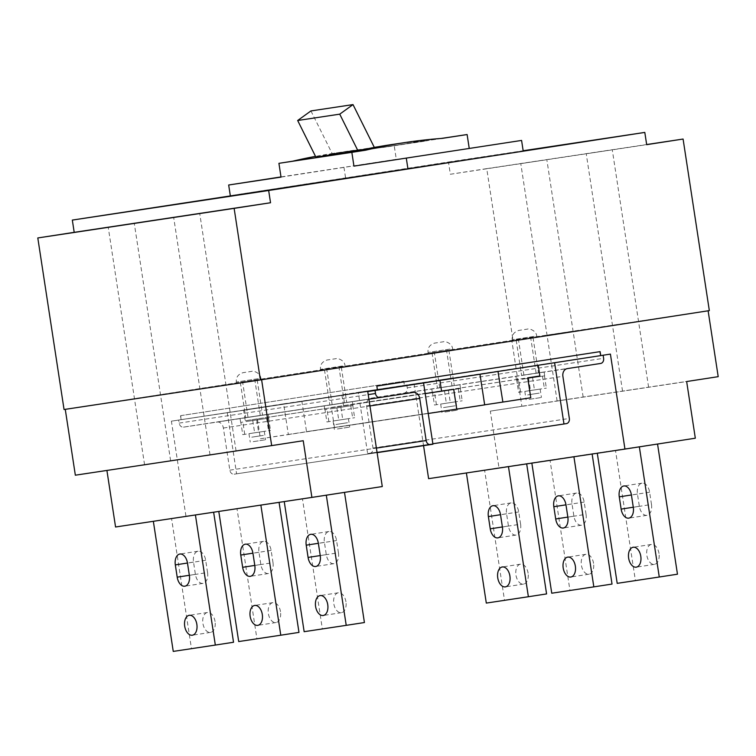 <?xml version="1.0" encoding="UTF-8"?>
<svg xmlns="http://www.w3.org/2000/svg" width="756" height="756" viewBox="0 0 756 756"><rect width="100%" height="100%" fill="white"/><g stroke="black" fill="none" stroke-linecap="round" stroke-linejoin="round"><path stroke-width="0.57" stroke-dasharray="3.78 2.83" d="M330.287 408.873L352.976 405.424L330.287 408.873M329.701 405.046L352.39 401.597L329.701 405.046M334.558 404.318L344.424 402.816L334.558 404.318M335.144 408.145L345.01 406.643L335.144 408.145M521.999 379.276L544.689 375.826L521.999 379.276M521.413 375.448L544.103 371.999L521.413 375.448M526.27 374.711L536.136 373.218L526.27 374.711M526.856 378.548L536.722 377.046L526.856 378.548M520.582 392.071L518.71 379.814L516.717 380.098L518.597 392.345L546.352 388.121L518.597 392.345M518.71 379.814L516.717 380.098M528.605 378.255L530.485 390.512M542.487 376.148L544.367 388.404M544.481 375.864L546.352 388.121M532.583 377.707L534.464 389.954M529.323 394.632L539.189 393.129L529.323 394.632M527.801 390.937L540.134 389.066L527.801 390.937M529.087 399.366L541.419 397.486L529.087 399.366M534.331 337.422L512.37 340.795L534.331 337.422M537.913 393.318L526.932 395.001L537.913 393.318M529.474 338.168L518.493 339.86L529.474 338.168M437.856 391.958L460.546 388.508L437.856 391.958M437.27 388.13L459.96 384.672L437.27 388.13M442.128 387.393L451.993 385.891L442.128 387.393M442.714 391.23L452.579 389.727L442.714 391.23M450.189 350.104L428.227 353.477L450.189 350.104M453.77 406L442.789 407.682L453.77 406M445.331 350.85L434.35 352.542L445.331 350.85M436.439 404.753L434.568 392.496L432.574 392.78L434.445 405.027L462.209 400.803L434.445 405.027M434.568 392.496L432.574 392.78M444.462 390.937L446.342 403.194M458.344 388.83L460.224 401.077M460.338 388.546L462.209 400.803M448.44 390.389L450.321 402.636M445.18 407.314L455.046 405.811L445.18 407.314M443.659 403.619L455.991 401.748L443.659 403.619M444.944 412.048L457.276 410.168L444.944 412.048M328.869 421.668L326.998 409.421L325.004 409.695L326.885 421.952L354.64 417.718L326.885 421.952M326.998 409.421L325.004 409.695M336.892 407.862L338.773 420.109M350.775 405.745L352.655 418.002M352.769 405.471L354.64 417.718M340.88 407.304L342.751 419.561M337.611 424.229L347.476 422.727L337.611 424.229M336.089 420.544L348.421 418.663L336.089 420.544M337.374 428.964L349.707 427.093L337.374 428.964M227.225 412.54L236.6 473.814L234.171 474.192A4.649 3.685 81.4 0 1 229.824 470.156L223.379 428.028A6.974 5.528 81.4 0 0 216.887 421.98L183.5 427.131A4.649 3.685 81.4 0 1 183.491 427.14A4.649 3.685 81.4 0 1 179.153 423.105L178.69 420.034L423.369 382.98M178.69 420.034L375.023 390.446M331.988 396.872L345.549 394.802L331.988 396.872M247.845 409.544L261.406 407.484L247.845 409.544M249.017 417.208L262.578 415.148L249.017 417.208M333.16 404.526L346.73 402.466L333.16 404.526M236.6 473.814L432.933 444.226M234.162 474.192A4.649 3.685 81.4 0 0 234.171 474.192L377.093 452.655L234.162 474.192M216.887 421.98A6.974 5.528 81.4 0 0 216.868 421.98L413.201 392.392L216.887 421.98M406.804 384.813L407.267 387.885A4.649 3.685 81.4 0 1 404.337 393.035L370.969 398.195A6.974 5.528 81.4 0 0 366.556 405.925L373.001 448.053A4.649 3.685 81.4 0 1 370.071 453.213L367.643 453.581L358.268 392.307L603.137 355.225M358.268 392.307L554.413 362.748M523.7 367.265L537.261 365.205L523.7 367.265M439.557 379.947L453.118 377.887L439.557 379.947M367.643 453.581L432.867 443.753M440.729 387.611L454.29 385.541L440.729 387.611M524.872 374.929L538.433 372.859L524.872 374.929M258.476 379.701L236.515 383.075L258.476 379.701M262.058 435.598L251.077 437.28L262.058 435.598M253.619 380.457L242.638 382.139L253.619 380.457M244.727 434.35L242.856 422.094L240.862 422.377L242.733 434.634L270.497 430.4L242.733 434.634M242.856 422.094L240.862 422.377M252.75 420.544L254.63 432.791M266.632 418.427L268.512 430.684M268.626 418.153L270.497 430.4M256.728 419.986L258.609 432.243M253.468 436.911L263.334 435.409L253.468 436.911M251.001 420.827L260.867 419.325L251.001 420.827M251.946 433.216L264.279 431.345L251.946 433.216M253.232 441.646L265.564 439.765L253.232 441.646M342.619 367.019L320.657 370.393L342.619 367.019M346.201 422.916L335.22 424.598L346.201 422.916M337.762 367.775L326.781 369.457L337.762 367.775M246.144 421.555L268.834 418.106L246.144 421.555M245.558 417.728L268.248 414.279L245.558 417.728M250.416 417L260.281 415.498L250.416 417M497.996 371.461L341.882 394.84L538.036 365.28M301.842 401.02L306.53 431.657L484.662 404.81M306.53 431.657L530.778 397.76M334.435 427.348L331.393 407.437L527.726 377.849M331.393 407.437L539.86 375.978M343.526 405.566L341.882 394.84M257.38 418.862L245.246 420.733L243.602 410.017L283.642 403.836L288.329 434.464L260.423 438.773L257.38 418.862L453.713 389.274M260.423 438.773L428.227 413.485M288.329 434.464L484.672 404.876M283.642 403.836L479.795 374.277M243.602 410.017L439.756 380.457M245.246 420.733L425.193 393.621M428.614 478.661L498.988 467.794L490.313 411.122L521.867 406.255L511.784 340.389L708.117 310.801M521.867 406.255L718.2 376.668M261.604 379.739L65.262 409.327L511.784 340.389M633.452 322.113L612.483 325.307L633.452 322.113M568.002 331.978L547.032 335.163L568.002 331.978M155.462 395.671L134.492 398.866L155.462 395.671M220.903 385.806L199.934 389L220.903 385.806M435.333 352.381L448.903 350.311L435.333 352.381M519.476 339.699L533.046 337.63L519.476 339.699M243.621 381.978L257.191 379.909L243.621 381.978M327.764 369.297L341.334 367.236L327.764 369.297M75.345 475.193L303.232 440.729M165.536 461.538L144.566 464.732L165.536 461.538M230.986 451.672L210.017 454.866L230.986 451.672M115.564 526.998L382.281 486.543M213.608 512.058L153.336 521.205L213.636 512.218M279.049 502.192L218.777 511.349L279.077 502.353M344.5 492.336L284.228 501.483L344.5 492.373M185.938 516.131L171.404 421.158L367.747 391.57M610.413 354.101L181.298 419.637L180.693 415.649L403.95 381.185L404.564 385.163M181.298 419.637L171.404 421.158M414.08 383.698L423.558 445.653M498.988 467.794L695.322 438.206M466.386 472.878L526.658 463.721L466.395 472.972M592.099 453.865L531.827 463.012L592.128 454.025M597.278 453.146L657.55 443.999L597.287 453.241M490.313 411.122L686.656 381.534M643.526 387.979L622.557 391.173L643.526 387.979M578.085 397.845L557.115 401.03L578.085 397.845M180.693 415.649L403.761 381.213L404.375 385.191M181.119 419.665L180.504 415.677M376.838 386.089L377.263 390.105M600.103 351.625L376.658 386.118M207.56 572.519L205.679 560.272A10.074 6.143 -98.8 0 0 198.063 551.228A10.074 6.143 -98.8 0 0 193.527 562.095L195.398 574.352A10.074 6.143 -98.8 0 0 203.014 583.396A10.074 6.143 -98.8 0 0 207.56 572.519L189.359 575.335M233.528 642.26L191.457 648.601L171.536 518.399M215.054 621.536A10.074 6.143 -98.8 0 0 207.446 612.502A10.074 6.143 -98.8 0 0 202.901 623.369A10.074 6.143 -98.8 0 0 210.518 632.413A10.074 6.143 -98.8 0 0 215.054 621.536M173.256 651.407L191.457 648.601M273.001 562.662L271.13 550.406A10.074 6.143 -98.8 0 0 263.513 541.362A10.074 6.143 -98.8 0 0 258.968 552.239L260.848 564.486A10.074 6.143 -98.8 0 0 268.465 573.53A10.074 6.143 -98.8 0 0 273.001 562.662L254.8 565.469M298.979 632.394L256.908 638.735L236.978 508.533M280.504 611.68A10.074 6.143 -98.8 0 0 272.888 602.636A10.074 6.143 -98.8 0 0 268.352 613.503A10.074 6.143 -98.8 0 0 275.959 622.547A10.074 6.143 -98.8 0 0 280.504 611.68M238.707 641.551L256.908 638.735M546.579 593.923L504.507 600.264L484.587 470.062M520.6 524.192L518.729 511.935A10.074 6.143 -98.8 0 0 511.113 502.891A10.074 6.143 -98.8 0 0 506.577 513.768L508.448 526.015A10.074 6.143 -98.8 0 0 516.064 535.059A10.074 6.143 -98.8 0 0 520.6 524.192L502.4 526.998M528.104 573.209A10.074 6.143 -98.8 0 0 520.487 564.165A10.074 6.143 -98.8 0 0 515.951 575.032A10.074 6.143 -98.8 0 0 523.568 584.076A10.074 6.143 -98.8 0 0 528.104 573.209M486.306 603.08L504.507 600.264M586.051 514.326L584.171 502.069A10.074 6.143 -98.8 0 0 576.563 493.035A10.074 6.143 -98.8 0 0 572.018 503.902L573.898 516.159A10.074 6.143 -98.8 0 0 581.506 525.193A10.074 6.143 -98.8 0 0 586.051 514.326L567.85 517.132M612.029 584.067L569.948 590.408L550.028 460.206M593.554 563.343A10.074 6.143 -98.8 0 0 585.938 554.299A10.074 6.143 -98.8 0 0 581.392 565.176A10.074 6.143 -98.8 0 0 589.009 574.21A10.074 6.143 -98.8 0 0 593.554 563.343M551.748 593.214L569.948 590.408M677.47 574.201L635.399 580.542L615.478 450.34M651.492 504.46L649.621 492.203A10.074 6.143 -98.8 0 0 642.005 483.169A10.074 6.143 -98.8 0 0 637.469 494.037L639.34 506.293A10.074 6.143 -98.8 0 0 646.956 515.327A10.074 6.143 -98.8 0 0 651.492 504.46L633.292 507.276M658.996 553.477A10.074 6.143 -98.8 0 0 651.379 544.443A10.074 6.143 -98.8 0 0 646.843 555.31A10.074 6.143 -98.8 0 0 654.46 564.345A10.074 6.143 -98.8 0 0 658.996 553.477M617.198 583.348L635.399 580.542M338.442 552.797L336.571 540.54A10.074 6.143 -98.8 0 0 328.954 531.506A10.074 6.143 -98.8 0 0 324.418 542.373L326.29 554.63A10.074 6.143 -98.8 0 0 333.906 563.664A10.074 6.143 -98.8 0 0 338.442 552.797L320.242 555.603M364.42 622.538L322.349 628.879L302.428 498.677M345.946 601.814A10.074 6.143 -98.8 0 0 338.329 592.77A10.074 6.143 -98.8 0 0 333.793 603.647A10.074 6.143 -98.8 0 0 341.41 612.681A10.074 6.143 -98.8 0 0 345.946 601.814M304.148 631.685L322.349 628.879M709.336 310.612L513.003 340.2L64.052 409.516M523.218 151.153L230.315 195.719L448.469 162.001L450.349 174.258L486.741 168.635L513.003 340.2M486.741 168.635L646.663 144.538M450.349 174.258L646.682 144.67M607.2 150.557L586.231 153.742L607.2 150.557M541.75 160.414L520.78 163.608L541.75 160.414M448.469 162.001L523.161 150.746M436.221 164.165L428.085 165.403L436.221 164.165M280.996 176.923L396.295 159.308L394.188 145.53L369.448 149.348A774.805 613.872 -98.6 0 0 332.593 153.468A774.805 613.872 -98.6 0 0 330.863 153.733A774.805 613.872 -98.6 0 0 315.507 156.36M441.164 138.442L394.188 145.53M343.942 167.199L345.586 177.925M396.295 159.308L281.024 177.112M436.25 164.317L428.104 165.555L436.25 164.317M310.943 110.934L332.271 153.789A774.805 613.872 -98.6 0 1 346.286 151.408A774.805 613.872 -98.6 0 1 348.025 151.143A774.805 613.872 -98.6 0 1 384.87 147.023L426.942 140.682A774.805 613.872 -98.6 0 0 390.096 144.802M442.373 138.357L369.448 149.348M374.343 147.448L374.409 147.59A774.654 613.749 -98.6 0 1 388.386 145.228A774.654 613.749 -98.6 0 1 390.115 144.963A774.654 613.749 -98.6 0 1 426.97 140.833L426.942 140.682M315.876 157.097A774.805 613.872 -98.6 0 1 332.271 153.789L332.338 153.931A774.654 613.749 -98.6 0 1 346.305 151.559A774.654 613.749 -98.6 0 1 348.043 151.294A774.654 613.749 -98.6 0 1 384.899 147.174L426.97 140.833M332.338 153.931L374.409 147.59M392.336 145.832L397.94 144.991M388.234 146.484L382.621 147.335M397.968 145.143L388.253 146.636M382.649 147.486L392.355 145.984M534.171 336.392L512.209 339.765L534.171 336.392M536.873 337.044L536.722 336.023C536.221 329.937 527.764 328.217 527.953 329.03L518.862 330.4C513.948 331.941 511.736 335.069 512.209 339.765L512.37 340.795M450.028 349.074L428.066 352.447L450.028 349.074M452.731 349.726L452.57 348.705C452.079 342.61 443.621 340.899 443.81 341.712L434.719 343.082C429.805 344.623 427.594 347.741 428.066 352.447L428.227 353.477M179.153 423.105L368.21 394.613M183.5 427.131L368.909 399.196L183.491 427.14M229.824 470.156L376.394 448.072M223.379 428.028L369.939 405.944M370.071 453.213L566.405 423.615M366.556 405.925L562.899 376.337M373.001 448.053L569.344 418.465M404.337 393.035L600.67 363.447M370.969 398.195L567.302 368.607M407.267 387.885L603.609 358.297M258.316 378.68L236.354 382.054L258.316 378.68M261.018 379.323L260.858 378.302C260.366 372.217 251.909 370.497 252.098 371.309L243.007 372.68C238.093 374.22 235.881 377.348 236.354 382.054L236.515 383.075M342.459 365.998L320.497 369.372L342.459 365.998M345.161 366.641L345.01 365.62C344.509 359.535 336.051 357.815 336.24 358.627L327.15 359.998C322.236 361.538 320.024 364.666 320.497 369.372L320.657 370.393M195.398 574.352L189.35 575.288M205.679 560.272L187.479 563.078M193.527 562.095L187.469 563.031M260.848 564.486L254.791 565.422M271.13 550.406L252.929 553.212M258.968 552.239L252.92 553.175M518.729 511.935L500.529 514.741M508.448 526.015L502.4 526.951M506.577 513.768L500.519 514.704M573.898 516.159L567.841 517.095M584.171 502.069L565.97 504.876M572.018 503.902L565.97 504.838M649.621 492.203L631.421 495.019M639.34 506.293L633.292 507.229M637.469 494.037L631.411 494.972M326.29 554.63L320.242 555.565M336.571 540.54L318.37 543.356M324.418 542.373L318.361 543.309M352.39 401.597L352.976 405.424M324.211 405.906L324.796 409.733M344.424 402.816L339.038 367.586M332.177 404.687L326.781 369.457M544.103 371.999L544.689 375.826M515.923 376.308L516.509 380.136M536.136 373.218L530.75 337.979M523.889 375.089L518.493 339.86M540.134 389.066L541.419 397.486M524.815 391.41L526.1 399.829M459.96 384.672L460.546 388.508M431.78 388.99L432.366 392.818M451.993 385.891L446.607 350.661M439.737 387.771L434.35 352.542M455.991 401.748L457.276 410.168M440.672 404.091L441.958 412.511M348.421 418.663L349.707 427.093M333.103 421.007L334.388 429.436M257.191 379.909L262.578 415.148M341.334 367.236L346.73 402.466M324.485 369.807L329.871 405.036M240.342 382.489L245.728 417.718M533.046 337.63L538.433 372.859M448.903 350.311L454.29 385.541M432.054 352.891L437.44 388.121M516.197 340.209L521.583 375.439M248.025 417.369L242.638 382.139M260.281 415.498L254.895 380.268M264.279 431.345L265.564 439.765M248.96 433.689L250.245 442.109M268.248 414.279L268.834 418.106M240.068 418.588L240.654 422.415M170.61 460.744L134.275 223.313M648.601 387.185L612.265 149.754M583.159 397.051L546.824 159.62M236.052 450.878L199.726 213.457M203.014 583.396L184.814 586.202M198.063 551.228L179.862 554.035M207.446 612.502L189.246 615.308M268.465 573.53L250.264 576.337M263.513 541.362L245.313 544.178M272.888 602.636L254.687 605.443M516.064 535.059L497.864 537.866M511.113 502.891L492.912 505.707M520.487 564.165L502.286 566.972M581.506 525.193L563.305 528.009M576.563 493.035L558.363 495.841M585.938 554.299L567.737 557.115M646.956 515.327L628.756 518.143M642.005 483.169L623.804 485.976M651.379 544.443L633.178 547.25M333.906 563.664L315.706 566.48M328.954 531.506L310.754 534.312M338.329 592.77L320.128 595.586M144.566 464.732L108.24 227.301M341.41 612.681L323.209 615.497M210.017 454.866L173.682 217.435M557.115 401.03L520.78 163.608M210.518 632.413L192.317 635.22M589.009 574.21L570.808 577.026M523.568 584.076L505.367 586.883M275.959 622.547L257.758 625.354M622.557 391.173L586.231 153.742M654.46 564.345L636.259 567.161M348.025 151.143L332.593 153.468M390.115 144.963L377.981 146.787M374.286 147.344L348.043 151.294"/><path stroke-width="1.13" d="M375.023 390.446L423.558 382.952L432.933 444.226L430.504 444.604A4.649 3.685 81.4 0 0 430.504 444.604A4.649 3.685 81.4 0 1 426.167 440.568L419.722 398.44A6.974 5.528 81.4 0 0 413.22 392.392L379.833 397.543A4.649 3.685 81.4 0 0 379.833 397.543A4.649 3.685 81.4 0 1 375.496 393.517L375.023 390.446M554.413 362.748L603.137 355.225L603.609 358.297A4.649 3.685 81.4 0 1 600.67 363.447L567.302 368.607A6.974 5.528 81.4 0 0 562.899 376.337L569.344 418.465A4.649 3.685 81.4 0 1 566.405 423.615L563.976 423.993L554.602 362.719M432.867 443.753L563.976 423.993M497.996 371.461L502.872 402.069L530.778 397.76L527.726 377.849L539.86 375.978L538.225 365.252L498.185 371.432M484.662 404.81L502.872 402.069M428.227 413.485L484.672 404.876L479.984 374.248L439.935 380.429L441.58 391.145L453.713 389.274L456.756 409.185M425.193 393.621L441.58 391.145M718.2 376.668L708.117 310.801L261.604 379.739L271.678 445.605L303.232 440.729L311.897 497.41L382.281 486.543L367.747 391.57L377.452 390.077L376.838 386.089L600.103 351.625L600.708 355.603L610.413 354.101L624.947 449.073L695.322 438.206L686.656 381.534L718.2 376.668M65.262 409.327L75.345 475.193L271.678 445.605M106.908 470.44L115.564 526.998L311.897 497.41M599.914 351.653L600.708 355.603M600.519 355.632L377.452 390.077M423.558 445.653L428.614 478.661L624.947 449.073M195.417 514.959L215.328 645.066L173.256 651.407L153.345 521.3M175.326 564.912L177.197 577.159A10.074 6.143 -98.8 0 0 184.814 586.202A10.074 6.143 -98.8 0 0 189.359 575.335L187.479 563.078A10.074 6.143 -98.8 0 0 179.862 554.035A10.074 6.143 -98.8 0 0 175.326 564.912L187.469 563.031M196.853 624.352A10.074 6.143 -98.8 0 0 189.246 615.308A10.074 6.143 -98.8 0 0 184.7 626.176A10.074 6.143 -98.8 0 0 192.317 635.22A10.074 6.143 -98.8 0 0 196.853 624.352M213.636 512.218L233.528 642.26L215.328 645.066M260.867 505.102L280.778 635.21L238.707 641.551L218.796 511.443M240.767 555.046L242.648 567.302A10.074 6.143 -98.8 0 0 250.264 576.337A10.074 6.143 -98.8 0 0 254.8 565.469L252.929 553.212A10.074 6.143 -98.8 0 0 245.313 544.178A10.074 6.143 -98.8 0 0 240.767 555.046L252.92 553.175M262.304 614.486A10.074 6.143 -98.8 0 0 254.687 605.443A10.074 6.143 -98.8 0 0 250.151 616.32A10.074 6.143 -98.8 0 0 257.758 625.354A10.074 6.143 -98.8 0 0 262.304 614.486M279.077 502.353L298.979 632.394L280.778 635.21M526.677 463.882L546.579 593.923L528.378 596.739L486.306 603.08L466.395 472.972M500.529 514.741L502.4 526.998A10.074 6.143 -98.8 0 1 497.864 537.866A10.074 6.143 -98.8 0 1 490.247 528.831L488.376 516.575A10.074 6.143 -98.8 0 1 492.912 505.707A10.074 6.143 -98.8 0 1 500.529 514.741M508.467 466.632L528.378 596.739M509.903 576.015A10.074 6.143 -98.8 0 0 502.286 566.972A10.074 6.143 -98.8 0 0 497.75 577.849A10.074 6.143 -98.8 0 0 505.367 586.883A10.074 6.143 -98.8 0 0 509.903 576.015M573.917 456.766L593.829 586.873L551.748 593.214L531.846 463.107M553.817 506.709L555.698 518.966A10.074 6.143 -98.8 0 0 563.305 528.009A10.074 6.143 -98.8 0 0 567.85 517.132L565.97 504.876A10.074 6.143 -98.8 0 0 558.363 495.841A10.074 6.143 -98.8 0 0 553.817 506.709L565.97 504.838M575.354 566.149A10.074 6.143 -98.8 0 0 567.737 557.115A10.074 6.143 -98.8 0 0 563.192 567.983A10.074 6.143 -98.8 0 0 570.808 577.026A10.074 6.143 -98.8 0 0 575.354 566.149M592.128 454.025L612.029 584.067L593.829 586.873M657.55 444.046L677.47 574.201L659.27 577.008L617.198 583.348L597.287 453.241M631.421 495.019L633.292 507.276A10.074 6.143 -98.8 0 1 628.756 518.143A10.074 6.143 -98.8 0 1 621.139 509.1L619.268 496.853A10.074 6.143 -98.8 0 1 623.804 485.976A10.074 6.143 -98.8 0 1 631.421 495.019M639.349 446.853L659.27 577.008M640.795 556.293A10.074 6.143 -98.8 0 0 633.178 547.25A10.074 6.143 -98.8 0 0 628.642 558.117A10.074 6.143 -98.8 0 0 636.259 567.161A10.074 6.143 -98.8 0 0 640.795 556.293M326.308 495.189L346.22 625.344L304.148 631.685L284.237 501.578M306.218 545.18L308.089 557.437A10.074 6.143 -98.8 0 0 315.706 566.48A10.074 6.143 -98.8 0 0 320.242 555.603L318.37 543.356A10.074 6.143 -98.8 0 0 310.754 534.312A10.074 6.143 -98.8 0 0 306.218 545.18L318.361 543.309M327.745 604.62A10.074 6.143 -98.8 0 0 320.128 595.586A10.074 6.143 -98.8 0 0 315.592 606.454A10.074 6.143 -98.8 0 0 323.209 615.497A10.074 6.143 -98.8 0 0 327.745 604.62M344.5 492.373L364.42 622.538L346.22 625.344M37.8 237.951L234.133 208.363L260.385 379.928L64.052 409.516L37.8 237.951L74.201 232.338L72.33 220.081L523.218 151.153L521.583 140.427L353.95 166.122L351.842 152.334L365.668 150.198A774.805 613.872 -98.6 0 1 403.78 142.742A774.805 613.872 -98.6 0 1 405.518 142.478A774.805 613.872 -98.6 0 1 442.373 138.357L467.113 134.54L441.164 138.442M646.663 144.538L683.084 139.047L709.336 310.612L260.385 379.928M523.161 150.746L644.802 132.413L646.682 144.67L683.084 139.047M644.802 132.413L268.663 190.493L72.33 220.081M268.663 190.493L270.535 202.75L74.201 232.338M234.133 208.363L270.535 202.75M194.651 214.25L173.682 217.435L194.651 214.25M129.21 224.116L108.24 227.301L129.21 224.116M469.221 148.318L467.113 134.54M353.95 166.122L521.583 140.427M406.312 158.231L407.947 168.947M230.315 195.719L228.671 185.003L280.996 176.923M228.671 185.003L281.024 177.112L278.917 163.324L351.842 152.334M315.507 156.36A774.805 613.872 -98.6 0 0 292.742 161.189L278.917 163.324M374.343 147.448A774.805 613.872 -98.6 0 0 357.947 150.756L315.876 157.097L297.666 120.497L310.943 110.934L353.014 104.593L374.343 147.448A774.805 613.872 -98.6 0 1 388.357 145.067A774.805 613.872 -98.6 0 1 390.096 144.802L405.518 142.478M297.666 120.497L339.737 114.156L353.014 104.593M357.947 150.756L339.737 114.156M292.742 161.189L365.668 150.198M368.21 394.613L375.496 393.517M379.824 397.552L368.909 399.196L379.814 397.552M376.394 448.072L426.167 440.568M369.939 405.944L419.722 398.44M377.093 452.655L430.485 444.604L377.093 452.655M189.35 575.288L177.197 577.159M254.791 565.422L242.648 567.302M502.4 526.951L490.247 528.831M500.519 514.704L488.376 516.575M567.841 517.095L555.698 518.966M633.292 507.229L621.139 509.1M631.411 494.972L619.268 496.853M320.242 555.565L308.089 557.437M377.981 146.787L374.286 147.344"/></g></svg>
